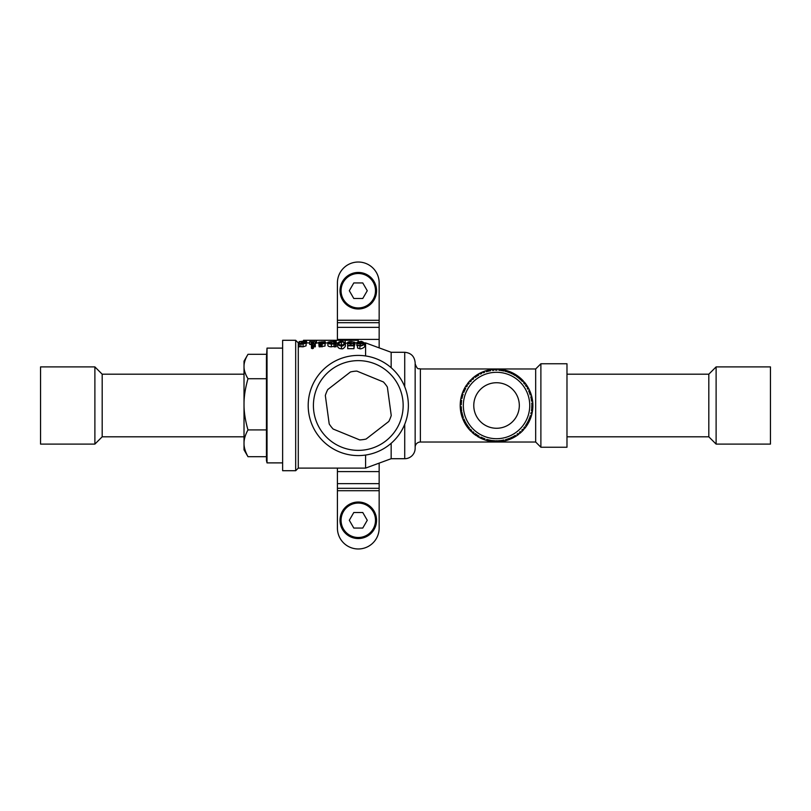 <?xml version="1.0" encoding="UTF-8"?>
<svg xmlns="http://www.w3.org/2000/svg" width="811" height="811" viewBox="0 0 811 811"><rect width="100%" height="100%" fill="white"/><g stroke="black" fill="none" stroke-linecap="round" stroke-linejoin="round"><path stroke-width="1.22" d="M495.805 369.177L496.971 370.211A35.289 35.289 0 0 0 495.714 370.221L495.369 369.715M462.037 412.9L461.905 412.262M466.66 424.275L466.345 423.768M494.021 441.752L492.946 440.606A35.289 35.289 0 0 0 494.203 440.718L492.277 440.535M498.917 440.708L498.319 440.748M511.133 437.636L510.585 437.879M528.813 419.794L528.539 420.382M532.868 406.392L531.773 407.517A35.289 35.289 0 0 0 531.823 406.25L531.712 408.47M520.104 379.234L520.794 379.862M508.619 371.235L509.349 372.614A35.289 35.289 0 0 0 508.162 372.178L510.241 372.979M502.303 369.623L503.266 370.86A35.289 35.289 0 0 0 502.029 370.637L503.935 370.992M498.877 370.282A35.289 35.289 0 0 1 500.144 370.394L498.877 370.282L499.677 369.299A130.875 65.438 -66.9 0 1 500.61 369.39L500.539 369.917M505.131 371.266A35.289 35.289 0 0 1 506.358 371.6L505.131 371.266L506.094 370.445A130.875 65.438 -56.6 0 1 506.987 370.698L506.824 371.205M511.102 373.354A35.289 35.289 0 0 1 512.248 373.901L511.102 373.354L512.197 372.715A130.875 65.438 -46.3 0 1 513.039 373.121L512.785 373.587M515.309 375.615L515.036 375.442A35.289 35.289 0 0 0 513.921 374.783L515.015 375.432L514.944 374.175A131.828 65.914 -77.1 0 0 514.144 373.709L513.89 374.175M516.333 376.284L516.587 376.456A35.289 35.289 0 0 1 517.641 377.206L516.607 376.466L517.803 376.03A130.875 65.438 -36 0 1 518.553 376.588L518.219 377.003M520.084 379.213A35.289 35.289 0 0 0 519.131 378.382L520.084 379.213L520.246 377.956A131.828 65.914 -66.9 0 0 519.537 377.368L519.202 377.774M521.473 380.521A35.289 35.289 0 0 1 522.355 381.434L521.473 380.521L522.72 380.308A130.875 65.438 -25.7 0 1 523.359 380.988L522.963 381.332M524.616 384.11L524.423 383.856A35.289 35.289 0 0 0 523.612 382.853L524.403 383.836L524.778 382.63A131.828 65.914 -56.6 0 0 524.19 381.92L523.784 382.265M525.528 385.377A35.289 35.289 0 0 1 526.238 386.431L525.528 385.377L526.795 385.387A130.875 65.438 -15.4 0 1 527.302 386.168L526.856 386.431M527.819 389.158A35.289 35.289 0 0 0 527.221 388.053L527.819 389.158L528.407 388.043A131.828 65.914 -46.3 0 0 527.951 387.232L527.495 387.506M528.66 390.872A35.289 35.289 0 0 1 529.167 392.037L528.66 390.872L529.907 391.105A130.875 65.438 -5.1 0 1 530.262 391.966L529.776 392.159M530.242 395.008A35.289 35.289 0 0 0 529.836 393.811L530.242 395.008L531.012 394.014A131.828 65.914 -36 0 0 530.708 393.142L530.212 393.325M530.759 396.843A35.289 35.289 0 0 1 531.043 398.079L530.759 396.843L531.935 397.299A130.875 65.438 5.1 0 1 532.138 398.211L531.621 398.302M531.57 401.192A35.289 35.289 0 0 0 531.387 399.945L531.57 401.192L532.513 400.35A131.828 65.914 -25.7 0 0 532.371 399.438L531.844 399.529M531.752 403.087A35.289 35.289 0 0 1 531.813 404.354L531.752 403.087L532.837 403.746A130.875 65.438 15.4 0 1 532.868 404.679L532.34 404.679M531.61 409.413A35.289 35.289 0 0 1 531.448 410.67L531.61 409.413L532.563 410.254A130.875 65.438 25.7 0 1 532.432 411.177L531.915 411.086M530.85 413.772A35.289 35.289 0 0 0 531.124 412.546L530.85 413.772L532.026 413.316A131.828 65.914 -5.1 0 0 532.209 412.414L531.692 412.323M530.353 415.617A35.289 35.289 0 0 1 529.968 416.824L530.353 415.617L531.134 416.611A130.875 65.438 36 0 1 530.84 417.493L530.343 417.31M528.823 419.763A35.289 35.289 0 0 0 529.309 418.598L528.823 419.763L530.059 419.53A131.828 65.914 5.1 0 0 530.404 418.669L529.907 418.486M528.154 421.193L528.012 421.467A35.289 35.289 0 0 1 527.403 422.612L528.002 421.487L528.6 422.612A130.875 65.438 46.3 0 1 528.143 423.433L527.697 423.16M525.558 425.593L525.741 425.329A35.289 35.289 0 0 0 526.44 424.244L525.751 425.299L527.018 425.288A131.828 65.914 15.4 0 0 527.505 424.508L527.059 424.234M524.646 426.85A35.289 35.289 0 0 1 523.855 427.843L524.646 426.85L525.021 428.056A130.875 65.438 56.6 0 1 524.433 428.786L524.038 428.441M521.747 430.205A35.289 35.289 0 0 0 522.619 429.283L521.747 430.205L522.994 430.408A131.828 65.914 25.7 0 0 523.622 429.729L523.217 429.384M520.378 431.523A35.289 35.289 0 0 1 519.425 432.364L520.378 431.523L520.54 432.78A130.875 65.438 66.9 0 1 519.831 433.388L519.506 432.983M516.931 434.301A35.289 35.289 0 0 0 517.955 433.55L516.931 434.301L518.117 434.737A131.828 65.914 36 0 0 518.858 434.179L518.523 433.763M515.35 435.365A35.289 35.289 0 0 1 514.265 436.024L515.35 435.365L515.279 436.632A130.875 65.438 77.1 0 1 514.478 437.099L514.225 436.632M511.457 437.484A35.289 35.289 0 0 0 512.603 436.926L511.457 437.484L512.552 438.122A131.828 65.914 46.3 0 0 513.383 437.697L513.13 437.23M509.713 438.244A35.289 35.289 0 0 1 508.527 438.69L509.713 438.244L509.42 439.471A130.875 65.438 87.4 0 1 508.548 439.795L508.385 439.298M505.517 439.633A35.289 35.289 0 0 0 506.733 439.288L505.517 439.633L506.469 440.454A131.828 65.914 56.6 0 0 507.362 440.191L507.199 439.684M503.986 439.998L503.682 440.059A35.289 35.289 0 0 1 502.404 440.302L503.661 440.069L503.144 441.225A130.875 65.438 97.7 0 1 502.232 441.387L502.161 440.87M499.272 440.687A35.289 35.289 0 0 0 500.529 440.566L499.272 440.687L500.073 441.66A131.828 65.914 66.9 0 0 500.995 441.559L500.924 441.042M497.366 440.779A35.289 35.289 0 0 1 496.099 440.789L497.366 440.779L496.667 441.833L495.399 441.813A36.333 36.333 0 0 1 494.811 441.792L494.507 441.245M491.385 440.414L491.081 440.363A35.289 35.289 0 0 1 489.803 440.14L491.06 440.363L490.168 441.275A130.875 65.438 118.3 0 1 489.256 441.093L489.378 440.586M486.732 439.4A35.289 35.289 0 0 0 487.958 439.734L486.732 439.4L487.137 440.596A131.828 65.914 87.4 0 0 488.04 440.829L488.151 440.312M484.917 438.822A35.289 35.289 0 0 1 483.731 438.386L484.917 438.822L483.883 439.562A130.875 65.438 128.6 0 1 483.021 439.227L483.224 438.741M480.842 437.109A35.289 35.289 0 0 0 481.977 437.646L480.842 437.109L481.024 438.356A131.828 65.914 97.7 0 0 481.866 438.741L482.069 438.254M479.159 436.217A35.289 35.289 0 0 1 478.064 435.568L479.159 436.217L478.014 436.754A130.875 65.438 138.9 0 1 477.213 436.267L477.507 435.831M475.175 433.581L475.428 433.773A35.289 35.289 0 0 0 476.473 434.534L475.449 433.794L475.408 435.051A131.828 65.914 108 0 0 476.169 435.588L476.462 435.142M473.948 432.618A35.289 35.289 0 0 1 472.995 431.787L473.948 432.618L472.722 432.942A130.875 65.438 149.1 0 1 472.032 432.324L472.397 431.939M470.502 429.313L470.715 429.556A35.289 35.289 0 0 0 471.617 430.479L470.735 429.577L470.471 430.803A131.828 65.914 118.3 0 0 471.12 431.462L471.485 431.077M469.478 428.147A35.289 35.289 0 0 1 468.677 427.154L469.478 428.147L468.211 428.249A130.875 65.438 159.4 0 1 467.633 427.519L468.059 427.204M466.67 424.285L466.832 424.548A35.289 35.289 0 0 0 467.552 425.633L466.852 424.579L466.366 425.745A131.828 65.914 128.6 0 0 466.893 426.505L467.318 426.191M465.869 422.947A35.289 35.289 0 0 1 465.261 421.832L465.869 422.947L464.602 422.825A130.875 65.438 169.7 0 1 464.166 421.994L464.642 421.771M463.922 418.973A35.289 35.289 0 0 0 464.429 420.128L463.922 418.973L463.243 420.027A131.828 65.914 138.9 0 0 463.618 420.879L464.095 420.645M463.355 417.503L463.253 417.219A35.289 35.289 0 0 1 462.848 415.982L463.243 417.189L462.027 416.844A130.875 65.438 180 0 1 461.743 415.952L461.652 415.637A36.333 36.333 0 0 1 461.489 415.07L461.408 414.745A131.828 65.914 149.1 0 1 461.175 413.853A36.333 36.333 0 0 1 460.557 410.498A130.875 65.438 -169.7 0 1 460.435 409.575L460.962 409.525M462.037 412.931A35.289 35.289 0 0 0 462.331 414.157L462.037 412.931L461.287 414.299M461.692 411.055A35.289 35.289 0 0 1 461.51 409.798L461.692 411.055L460.496 410.031M461.266 406.646A35.289 35.289 0 0 0 461.337 407.913L461.266 406.646L460.253 407.406A131.828 65.914 159.4 0 0 460.313 408.328L460.841 408.278M461.256 404.74A35.289 35.289 0 0 1 461.307 403.472L461.256 404.74L460.242 403.99A130.875 65.438 -159.4 0 1 460.293 403.057L460.313 402.732A36.333 36.333 0 0 1 460.364 402.144L460.395 401.81A131.828 65.914 169.7 0 1 460.496 400.887A36.333 36.333 0 0 1 461.094 397.532A130.875 65.438 -149.1 0 1 461.307 396.63L461.814 396.761M461.631 400.33A35.289 35.289 0 0 0 461.469 401.587L461.631 400.33L460.445 401.354M461.956 398.454A35.289 35.289 0 0 1 462.24 397.218L461.956 398.454L461.195 397.076M463.111 394.187A35.289 35.289 0 0 0 462.726 395.383L463.111 394.187L461.905 394.531A131.828 65.914 180 0 0 461.631 395.423L462.148 395.555M463.77 392.392A35.289 35.289 0 0 1 464.267 391.226L463.77 392.392L463.081 391.328A130.875 65.438 -138.9 0 1 463.456 390.476L463.933 390.709M465.676 388.398A35.289 35.289 0 0 0 465.078 389.513L465.676 388.398L464.419 388.52A131.828 65.914 -169.7 0 0 463.993 389.351L464.47 389.574M466.639 386.756A35.289 35.289 0 0 1 467.339 385.691L466.639 386.756L466.153 385.58A130.875 65.438 -128.6 0 1 466.67 384.809L467.095 385.124M469.224 383.157A35.289 35.289 0 0 0 468.444 384.15L469.224 383.157L467.967 383.056A131.828 65.914 -159.4 0 0 467.4 383.796L467.825 384.11M470.471 381.717A35.289 35.289 0 0 1 471.343 380.795L470.471 381.717L470.198 380.481A130.875 65.438 -118.3 0 1 470.846 379.812L471.211 380.187M473.654 378.636A35.289 35.289 0 0 0 472.701 379.477L473.654 378.636L472.428 378.321A131.828 65.914 -149.1 0 0 471.749 378.94L472.114 379.325M475.134 377.439A35.289 35.289 0 0 1 476.158 376.689L475.134 377.439L475.084 376.172A130.875 65.438 -108 0 1 475.844 375.635L476.138 376.071M478.814 374.986A35.289 35.289 0 0 0 477.73 375.635L478.814 374.986L477.669 374.449A131.828 65.914 -138.9 0 0 476.888 374.935L477.182 375.381M480.487 374.074A35.289 35.289 0 0 1 481.633 373.516L480.487 374.074L480.67 372.817A130.875 65.438 -97.7 0 1 481.511 372.421L481.724 372.908M484.552 372.31A35.289 35.289 0 0 0 483.366 372.756L484.552 372.31L483.518 371.58A131.828 65.914 -128.6 0 0 482.657 371.925L482.869 372.411M486.357 371.712A35.289 35.289 0 0 1 487.583 371.367L486.357 371.712L486.762 370.505A130.875 65.438 -87.4 0 1 487.664 370.272L487.776 370.779M490.665 370.698A35.289 35.289 0 0 0 489.428 370.931L490.665 370.698L489.783 369.796A131.828 65.914 -118.3 0 0 488.881 369.978L488.992 370.495M492.551 370.434A35.289 35.289 0 0 1 493.818 370.313L492.551 370.434L493.169 369.319A130.875 65.438 -77.1 0 1 494.092 369.248L494.122 369.775M496.545 370.211L495.714 370.221M462.311 396.903L462.473 396.295M461.439 401.911L461.327 403.148M461.358 408.237L461.408 408.856M462.412 414.472L462.746 415.678M464.561 420.422L464.835 420.99M467.734 425.897L468.109 426.404M476.746 434.716L477.263 435.061M482.271 437.778L483.427 438.264M488.273 439.805L489.489 440.079M489.114 371.002L487.898 371.286M477.466 375.807L476.939 376.152M464.936 389.797L464.399 390.932M502.09 440.353L501.472 440.444M507.037 439.197L508.223 438.802M513.981 436.176L513.434 436.48M526.613 423.971L527.251 422.896M529.431 418.304L529.654 417.716M531.834 405.936L531.834 405.307M531.337 399.62L531.235 399.012M529.735 393.507L529.512 392.919M518.878 378.179L517.905 377.409M513.647 374.631L513.099 374.327M507.858 372.077L507.26 371.874M501.705 370.586L501.086 370.505M494.528 440.738L495.156 440.768M495.339 369.187A131.828 65.914 -108 0 1 496.271 369.167A36.333 36.333 0 0 1 499.677 369.299L500.144 369.34M379.153 347.878L379.153 282.897A20.873 20.873 0 0 0 358.28 262.024A20.873 20.873 0 0 0 337.417 282.897L337.417 340.285M379.153 490.716L337.417 490.716L337.417 528.103A20.873 20.873 0 0 0 358.28 548.976A20.873 20.873 0 0 0 379.153 528.103L379.153 463.122M337.417 490.716L337.417 468.109M244.02 374.195L102.186 374.195L102.186 436.805L244.02 436.805M102.186 374.195L94.887 366.896L94.887 444.104L102.186 436.805M94.887 366.896L40.55 366.896L40.55 444.104L94.887 444.104M566.98 436.805L708.814 436.805L708.814 374.195L566.98 374.195M708.814 436.805L716.113 444.104L716.113 366.896L708.814 374.195M716.113 444.104L770.45 444.104L770.45 366.896L716.113 366.896M318.682 436.166A50.089 50.089 0 0 1 327.624 365.893A50.089 50.089 0 0 1 397.887 374.834A50.089 50.089 0 0 1 388.945 445.107A50.089 50.089 0 0 1 318.682 436.166A50.089 50.089 0 0 1 327.624 365.893A50.089 50.089 0 0 1 397.887 374.834A50.089 50.089 0 0 1 388.945 445.107A50.089 50.089 0 0 1 318.682 436.166M329.205 423.94A34.437 34.437 0 0 0 333.149 429.039L359.709 439.907A34.437 34.437 0 0 0 366.106 439.035L388.793 421.467A34.437 34.437 0 0 0 391.237 415.496L387.364 387.06A34.437 34.437 0 0 0 383.41 381.961L356.86 371.093A34.437 34.437 0 0 0 350.464 371.965L327.776 389.533A34.437 34.437 0 0 0 325.333 395.504L329.205 423.94M540.886 447.236L566.98 447.236L566.98 363.764L540.886 363.764L540.886 447.236L535.676 442.025L420.372 442.025A5.221 5.221 0 0 0 415.151 447.236M295.68 340.285L282.633 340.285L282.633 470.715L295.68 470.715L295.68 340.285L298.286 342.891L298.286 468.109L295.68 470.715M304.581 342.12L299.117 341.593L306.629 341.522L305.078 341.918L306.092 342.171L304.946 342.506L306.092 343.083L303.05 344.036L298.58 343.803L304.581 342.445M303.05 343.844L305.017 343.094L303.05 342.485L301.084 343.094L303.05 343.844L303.05 342.485M302.523 341.836L305.727 341.522L302.909 341.228L300.009 341.522L302.523 341.836M302.909 341.228L302.909 341.836M300.009 343.083L300.009 343.763M298.58 343.803L298.58 346.571L303.05 346.814L306.092 345.821L306.092 342.171M299.259 344.097L299.259 346.875M300.922 343.793L300.922 346.561M303.05 344.036L303.05 346.814M306.092 344.452L306.629 341.522M299.117 341.593L299.117 343.55M312.428 345.81L312.428 348.669L313.411 348.284L313.411 345.435L311.444 345.435L311.444 348.284L312.428 348.669M311.444 345.435L313.411 345.435M315.317 344.036L311.982 344.229L311.982 341.887L309.721 341.634L315.317 341.634L313.056 341.887L313.056 343.671L315.317 343.844L315.317 346.814L313.411 346.844M313.056 341.887L313.056 343.671M313.735 341.755L313.735 343.905M315.317 341.755L315.317 343.844M309.721 341.755L309.721 344.422L311.982 344.563M311.302 341.755L311.302 344.422M311.982 344.229L311.982 345.101M312.144 344.229L312.144 345.07M314.567 344.067L314.567 346.844M322.94 343.002L318.774 342.191L325.16 341.634A65.549 4.866 90 0 1 325.383 342.343L319.666 342.09L325.029 343.306L325.029 346.044L319.25 346.875A63.258 7.005 90 0 0 318.956 345.942L318.956 343.205L322.038 343.905L324.136 343.438L322.94 343.002L322.94 343.874M321.845 341.755L321.845 342.566M324.937 342.343L324.937 343.124M325.029 345.04L325.383 342.343M318.774 342.191L318.956 345.08M320.193 342.698L320.193 343.641M321.602 342.871L321.602 343.894M325.029 343.306L319.25 344.097L319.25 346.875M319.25 344.097A65.904 7.299 -90 0 0 318.956 343.205M320 343.976L320 346.743M320.832 344.046L320.832 346.824M322.099 344.097L322.099 346.875M333.96 341.35L336.17 341.137L335.034 341.35L335.034 343.56L336.17 343.976L331.385 344.036C329.165 343.955 327.999 343.509 327.887 342.698C327.573 342.171 328.759 341.816 331.456 341.634L333.96 341.867L333.96 341.35L333.96 341.867M333.96 343.276L333.96 342.1L331.699 341.755L329.134 342.708L331.395 343.844L333.96 343.276L333.96 342.1M331.699 341.755L331.699 343.844M333.209 341.228L333.209 341.735M327.887 342.698L327.887 345.415C328.019 346.267 329.185 346.733 331.385 346.814L333.96 346.297M331.385 344.036L331.385 346.814M333.96 344.097L334.112 346.875L336.17 346.743L336.17 343.976M334.112 344.097L334.112 346.875M335.49 343.976L335.49 346.743M335.034 341.35L335.034 343.56M335.713 341.228L335.713 343.783M336.17 341.228L336.17 343.783M339.505 344.888L343.337 344.868M337.538 343.388C338.907 341.816 340.204 341.238 341.431 341.634C342.607 341.198 343.925 341.786 345.395 343.388C343.6 345.628 342.272 346.459 341.431 345.881C339.241 345.831 337.944 344.989 337.538 343.388L337.538 346.135C338.025 347.858 339.322 348.74 341.431 348.75C342.607 349.227 343.935 348.345 345.395 346.135L345.395 343.388M338.968 343.388C338.309 344.026 339.13 344.776 341.431 345.648C342.729 345.567 343.58 344.817 343.965 343.388C344.503 342.678 343.651 342.141 341.431 341.755L338.968 343.388M341.431 341.755L341.431 344.422M341.431 345.881L341.431 348.75M350.788 343.976C348.274 343.651 347.189 343.235 347.544 342.718C347.919 341.989 349.196 341.624 351.396 341.634L354.863 342.272L351.275 341.755L348.791 342.678L351.072 343.722L354.336 343.235A65.377 3.609 90 0 0 353.951 345.81L347.716 345.81A67.495 14.091 -90 0 1 347.949 345.344L353.424 345.344A65.407 3.943 -90 0 1 353.728 343.479L350.788 343.976L350.788 345.344M347.716 345.81L347.716 348.669L353.951 348.669A62.761 3.467 -90 0 1 354.336 345.973L354.336 343.235M353.951 345.81L353.951 348.669M351.275 341.755L351.275 343.722M353.079 342.354L353.079 343.479M353.86 342.577L353.86 343.215M353.86 345.283L354.863 344.969L354.863 342.272M347.544 342.718L347.716 345.881M363.267 343.327L360.277 343.976C357.651 343.773 356.505 343.357 356.83 342.729C357.083 341.978 358.31 341.613 360.5 341.634C360.966 341.015 362.375 341.543 364.697 343.195C365.376 344.634 360.277 346.52 359.902 345.881L357.55 345.192L360.145 345.648C362.862 345.111 363.906 344.33 363.267 343.327M360.327 343.722L363.267 342.982L360.479 341.755L358.087 342.739L360.327 343.722M360.479 341.755L360.479 343.722M360.277 343.976L360.277 345.648M357.55 345.192L357.55 348.02L359.902 348.75C360.277 349.409 365.376 347.432 364.697 345.932L364.697 343.195M359.902 345.881L359.902 348.75M356.83 342.729L356.84 345.557L357.55 346.267M358.28 340.285L303.507 340.285L358.28 340.285L358.28 341.806M303.507 340.285L303.507 341.147M306.629 342.911L309.721 342.972M315.317 343.175L316.543 343.235L316.543 340.61M316.543 342.972L318.774 342.972M325.383 342.972L327.887 342.972M336.17 342.972L337.599 342.972M345.243 340.61L345.243 342.739M345.385 343.225L347.544 343.124M354.863 342.911L356.83 342.901M404.719 386.725L404.719 352.288C411.055 352.897 414.533 356.384 415.151 362.72L415.151 448.28A10.431 10.431 0 0 1 404.719 458.712L391.155 458.712L365.589 468.109L298.286 468.109M420.372 442.025L420.372 368.975L535.676 368.975L535.676 442.025M364.656 342.891L365.589 342.891L365.589 355.948M365.589 455.052L365.589 468.109M391.155 443.293L391.155 458.712M365.589 342.891L391.155 352.288L391.155 367.707M247.984 354.306C245.267 358.827 243.949 362.902 244.02 366.521C243.949 370.14 245.267 374.206 247.984 378.727C245.267 388.195 243.949 396.731 244.02 404.324C243.949 411.917 245.267 420.443 247.984 429.921C245.267 434.868 243.949 439.329 244.02 443.303L244.02 449.852L247.984 456.694C245.267 451.737 243.949 447.277 244.02 443.303L244.02 361.148L247.984 354.306L266.454 354.306M266.454 357.114L267.022 348.112L267.022 462.888L266.454 460.547L266.454 357.114M247.984 378.727L266.454 378.727M247.984 429.921L266.454 429.921M247.984 456.694L266.454 456.694M487.583 371.367L487.664 370.272M487.208 370.384L486.762 370.505A36.333 36.333 0 0 0 483.518 371.58L483.092 371.752M489.428 370.931L488.881 369.978M489.327 369.887L489.783 369.796A36.333 36.333 0 0 1 493.169 369.319L493.625 369.279M480.335 372.979A145.139 72.574 -118.3 0 0 479.159 373.597A145.017 72.514 -118.3 0 0 478.003 374.246M493.818 370.313L494.092 369.248M486.407 370.607A145.139 72.574 -108 0 0 485.14 371.002A145.017 72.514 -108 0 0 483.883 371.438M500.144 370.394L500.61 369.39M502.029 370.637L501.776 370.08M492.794 369.36A145.139 72.574 -97.7 0 0 491.476 369.522A145.017 72.514 -97.7 0 0 490.168 369.725M506.358 371.6L506.987 370.698M506.54 370.566L506.094 370.445A36.333 36.333 0 0 0 502.759 369.704A131.828 65.914 -97.7 0 0 501.847 369.552M508.162 372.178L508.021 371.58M499.312 369.269A145.139 72.574 -87.4 0 0 497.984 369.198A145.017 72.514 -87.4 0 0 496.656 369.167M512.248 373.901L513.039 373.121M512.613 372.918L512.197 372.715A36.333 36.333 0 0 0 509.055 371.387A131.828 65.914 -87.4 0 0 508.183 371.083M513.322 373.273A36.333 36.333 0 0 1 513.85 373.557L513.921 374.783M514.539 373.942L514.944 374.175A36.333 36.333 0 0 1 517.803 376.03L518.178 376.314M505.74 370.343A145.139 72.574 -77.1 0 0 504.442 370.039A145.017 72.514 -77.1 0 0 503.144 369.765M517.641 377.206L518.553 376.588M519.131 378.382L519.537 377.368M519.892 377.662L520.246 377.956A36.333 36.333 0 0 1 522.72 380.308L523.044 380.643M511.863 372.553A145.139 72.574 -66.9 0 0 510.646 372.016A145.017 72.514 -66.9 0 0 509.42 371.519M522.355 381.434L523.359 380.988M523.612 382.853L524.19 381.92M524.484 382.275L524.778 382.63A36.333 36.333 0 0 1 526.795 385.387L527.059 385.772M517.499 375.817A145.139 72.574 -56.6 0 0 516.404 375.077A145.017 72.514 -56.6 0 0 515.279 374.368M526.238 386.431L527.302 386.168M527.221 388.053L527.951 387.232M528.184 387.638L528.407 388.043A36.333 36.333 0 0 1 529.907 391.105L530.09 391.541M522.466 380.035A145.139 72.574 -46.3 0 0 521.514 379.112A145.017 72.514 -46.3 0 0 520.53 378.21M518.807 376.791A36.333 36.333 0 0 1 519.273 377.156L519.516 377.358M529.167 392.037L530.262 391.966M529.836 393.811L530.708 393.142M530.86 393.578L531.012 394.014A36.333 36.333 0 0 1 531.935 397.299L532.036 397.755M526.592 385.073A145.139 72.574 -36 0 0 525.832 383.988A145.017 72.514 -36 0 0 525.021 382.934M531.043 398.079L532.138 398.211M531.387 399.945L532.371 399.438M532.442 399.894L532.513 400.35A36.333 36.333 0 0 1 532.837 403.746L532.857 404.213M529.755 390.77A145.139 72.574 -25.7 0 0 529.198 389.564A145.017 72.514 -25.7 0 0 528.59 388.388M531.813 404.354L532.868 404.679M531.823 406.25L532.34 405.936M531.854 396.934A145.139 72.574 -15.4 0 0 531.519 395.656A145.017 72.514 -15.4 0 0 531.134 394.379M531.448 410.67L532.432 411.177M532.503 410.721L532.563 410.254A36.333 36.333 0 0 0 532.847 406.858A131.828 65.914 -15.4 0 0 532.878 405.936M532.381 411.501A36.333 36.333 0 0 1 532.269 412.089L531.124 412.546M532.117 412.87L532.026 413.316A36.333 36.333 0 0 1 531.134 416.611L530.992 417.057M532.817 403.381A145.139 72.574 -5.1 0 0 532.715 402.053A145.017 72.514 -5.1 0 0 532.563 400.735M529.968 416.824L530.84 417.493M529.309 418.598L530.404 418.669M530.232 419.105L530.059 419.53A36.333 36.333 0 0 1 528.6 422.612L528.377 423.018M532.614 409.89A145.139 72.574 5.1 0 0 532.746 408.572A145.017 72.514 5.1 0 0 532.837 407.244M527.403 422.612L528.143 423.433M527.981 423.717A36.333 36.333 0 0 1 527.677 424.224L526.44 424.244M527.262 424.903L527.018 425.288A36.333 36.333 0 0 1 525.021 428.056L524.737 428.421M531.246 416.266A145.139 72.574 15.4 0 0 531.621 414.989A145.017 72.514 15.4 0 0 531.935 413.701M523.855 427.843L524.433 428.786M522.619 429.283L523.622 429.729M523.308 430.073L522.994 430.408A36.333 36.333 0 0 1 520.54 432.78L520.186 433.084M528.772 422.288A145.139 72.574 25.7 0 0 529.36 421.102A145.017 72.514 25.7 0 0 529.907 419.885M519.425 432.364L519.831 433.388M517.955 433.55L518.858 434.179M518.493 434.453L518.117 434.737A36.333 36.333 0 0 1 515.279 436.632L514.884 436.865M525.254 427.772A145.139 72.574 36 0 0 526.045 426.708A145.017 72.514 36 0 0 526.805 425.613M514.265 436.024L514.478 437.099M512.603 436.926L513.383 437.697M512.968 437.91L512.552 438.122A36.333 36.333 0 0 1 509.42 439.471L508.984 439.633M520.814 432.537A145.139 72.574 46.3 0 0 521.787 431.634A145.017 72.514 46.3 0 0 522.72 430.692M508.527 438.69L508.548 439.795M506.733 439.288L507.362 440.191M506.916 440.322L506.469 440.454A36.333 36.333 0 0 1 503.144 441.225L502.688 441.316M515.593 436.44A145.139 72.574 56.6 0 0 516.719 435.72A145.017 72.514 56.6 0 0 517.803 434.96M502.404 440.302L502.232 441.387M500.529 440.566L500.995 441.559M500.529 441.62L500.073 441.66A36.333 36.333 0 0 1 496.667 441.833M509.764 439.339A145.139 72.574 66.9 0 0 510.991 438.832A145.017 72.514 66.9 0 0 512.207 438.285M503.509 441.164A145.139 72.574 77.1 0 0 504.807 440.88A145.017 72.514 77.1 0 0 506.094 440.555M489.803 440.14L489.256 441.093M489.712 441.184L490.168 441.275A36.333 36.333 0 0 0 493.554 441.711A131.828 65.914 77.1 0 0 494.477 441.772M487.958 439.734L488.04 440.829M487.583 440.718L487.137 440.596A36.333 36.333 0 0 1 483.883 439.562L483.447 439.39M483.731 438.386L483.021 439.227M482.717 439.096A36.333 36.333 0 0 1 482.17 438.873L481.977 437.646M481.44 438.548L481.024 438.356A36.333 36.333 0 0 1 478.014 436.754L477.608 436.511M490.533 441.336A145.139 72.574 97.7 0 0 491.851 441.529A145.017 72.514 97.7 0 0 493.169 441.681M478.064 435.568L477.213 436.267M476.473 434.534L476.169 435.588M475.783 435.325L475.408 435.051A36.333 36.333 0 0 1 472.722 432.942L472.377 432.638M484.238 439.684A145.139 72.574 108 0 0 485.495 440.109A145.017 72.514 108 0 0 486.762 440.495M472.995 431.787L472.032 432.324M471.617 430.479L471.12 431.462M470.796 431.138L470.471 430.803A36.333 36.333 0 0 1 468.211 428.249L467.917 427.884M478.328 436.936A145.139 72.574 118.3 0 0 479.483 437.585A145.017 72.514 118.3 0 0 480.67 438.183M468.677 427.154L467.633 427.519M467.552 425.633L466.893 426.505M466.629 426.13L466.366 425.745A36.333 36.333 0 0 1 464.602 422.825L464.379 422.409M473.006 433.186A145.139 72.574 128.6 0 0 474.029 434.027A145.017 72.514 128.6 0 0 475.094 434.828M465.261 421.832L464.166 421.994M464.429 420.128L463.618 420.879M463.426 420.453L463.243 420.027A36.333 36.333 0 0 1 462.027 416.844L461.885 416.398M468.444 428.532A145.139 72.574 138.9 0 0 469.305 429.546A145.017 72.514 138.9 0 0 470.198 430.529M464.784 423.149A145.139 72.574 149.1 0 0 465.443 424.295A145.017 72.514 149.1 0 0 466.153 425.42M467.44 427.255A36.333 36.333 0 0 1 467.085 426.779L466.903 426.515M462.138 417.189A145.139 72.574 159.4 0 0 462.594 418.446A145.017 72.514 159.4 0 0 463.081 419.672M476.158 376.689L476.118 375.452A36.333 36.333 0 0 1 476.615 375.118L477.73 375.635M477.273 374.692L477.669 374.449A36.333 36.333 0 0 1 480.67 372.817L481.085 372.614M475.469 375.899L475.084 376.172A36.333 36.333 0 0 0 472.428 378.321L472.083 378.625M474.79 376.395A145.139 72.574 -128.6 0 0 473.746 377.206A145.017 72.514 -128.6 0 0 472.722 378.058M481.633 373.516L481.511 372.421M483.366 372.756L482.657 371.925M469.944 380.744A145.139 72.574 -138.9 0 0 469.052 381.738A145.017 72.514 -138.9 0 0 468.211 382.751M465.95 385.894A145.139 72.574 -149.1 0 0 465.25 387.019A145.017 72.514 -149.1 0 0 464.602 388.185M467.339 385.691L466.67 384.809M466.406 385.195L466.153 385.58A36.333 36.333 0 0 0 464.419 388.52L464.206 388.935M468.444 384.15L467.4 383.796M467.683 383.421L467.967 383.056A36.333 36.333 0 0 1 470.198 380.481L470.522 380.146M471.343 380.795L470.846 379.812M472.701 379.477L471.749 378.94M464.267 391.226L463.456 390.476M463.274 390.902L463.081 391.328A36.333 36.333 0 0 0 461.905 394.531L461.763 394.977M465.078 389.513L463.993 389.351M462.939 391.672A145.139 72.574 -159.4 0 0 462.463 392.909A145.017 72.514 -159.4 0 0 462.017 394.166M462.24 397.218L461.307 396.63M461.915 414.614L461.408 414.745M462.331 414.157L461.489 415.07M461.51 409.798L460.435 409.575M460.283 407.862L460.253 407.406A36.333 36.333 0 0 1 460.242 403.99L460.263 403.523M460.922 401.861L460.395 401.81M461.469 401.587L460.395 401.83M461.307 403.472L460.313 402.732M461.337 407.913L460.344 408.653A36.333 36.333 0 0 0 460.405 409.241M460.81 403.108L460.293 403.057M461.388 396.305A36.333 36.333 0 0 1 461.54 395.738L462.726 395.383M460.557 400.512A145.017 72.514 -169.7 0 1 460.76 399.194A145.139 72.574 -169.7 0 1 461.013 397.897M495.734 441.823L495.754 441.296M498.359 441.792A145.017 72.514 87.4 0 0 499.688 441.701M494.203 440.718L494.497 441.772M460.607 410.863A145.139 72.574 169.7 0 0 460.82 412.17A145.017 72.514 169.7 0 0 461.094 413.468M496.099 440.789L495.399 441.813M462.25 415.81L461.743 415.952M462.848 415.982L461.652 415.637M460.242 407.01A145.017 72.514 180 0 1 460.212 405.682A145.139 72.574 180 0 1 460.222 404.354M463.598 390.182A36.333 36.333 0 0 1 463.851 389.645M464.024 421.7A36.333 36.333 0 0 1 463.76 421.173M488.932 441.032A36.333 36.333 0 0 1 488.354 440.9M501.908 441.437A36.333 36.333 0 0 1 501.32 441.519M508.233 439.907A36.333 36.333 0 0 1 507.676 440.089M514.194 437.261A36.333 36.333 0 0 1 513.667 437.545M530.729 417.807A36.333 36.333 0 0 1 530.526 418.364M532.878 405.013A36.333 36.333 0 0 1 532.878 405.601M532.198 398.536A36.333 36.333 0 0 1 532.31 399.113M530.384 392.271A36.333 36.333 0 0 1 530.597 392.828M527.474 386.441A36.333 36.333 0 0 1 527.789 386.948M507.301 370.799A36.333 36.333 0 0 1 507.868 370.972M500.934 369.431A36.333 36.333 0 0 1 501.522 369.512M494.426 369.228A36.333 36.333 0 0 1 495.014 369.198M487.979 370.191A36.333 36.333 0 0 1 488.557 370.049M481.815 372.29A36.333 36.333 0 0 1 482.352 372.046M496.545 438.7A33.2 33.2 0 0 1 463.334 405.5A33.2 33.2 0 0 1 496.545 372.3A33.2 33.2 0 0 1 529.745 405.5A33.2 33.2 0 0 1 496.545 438.7A33.2 33.2 0 0 1 463.334 405.5A33.2 33.2 0 0 1 496.545 372.3A33.2 33.2 0 0 1 529.745 405.5A33.2 33.2 0 0 1 496.545 438.7M353.799 528.052L362.77 528.052L367.261 520.277L362.77 512.511L353.799 512.511L349.308 520.277L353.799 528.052M358.28 538.545A18.258 18.258 0 0 1 340.022 520.277A18.258 18.258 0 0 1 358.28 502.019A18.258 18.258 0 0 1 376.547 520.277A18.258 18.258 0 0 1 358.28 538.545A18.258 18.258 0 0 1 340.022 520.277A18.258 18.258 0 0 1 358.28 502.019A18.258 18.258 0 0 1 376.547 520.277A18.258 18.258 0 0 1 358.28 538.545M353.799 298.489L362.77 298.489L367.261 290.723L362.77 282.948L353.799 282.948L349.308 290.723L353.799 298.489M358.28 308.981A18.258 18.258 0 0 1 340.022 290.723A18.258 18.258 0 0 1 358.28 272.455A18.258 18.258 0 0 1 376.547 290.723A18.258 18.258 0 0 1 358.28 308.981A18.258 18.258 0 0 1 340.022 290.723A18.258 18.258 0 0 1 358.28 272.455A18.258 18.258 0 0 1 376.547 290.723A18.258 18.258 0 0 1 358.28 308.981M379.153 320.284L337.417 320.284M379.153 322.697L337.417 322.697M379.153 327.37L337.417 327.37M379.153 339.414L337.417 339.414M379.153 471.586L337.417 471.586M379.153 483.63L337.417 483.63M379.153 488.303L337.417 488.303M322.808 432.973A44.869 44.869 0 0 0 385.752 440.981A44.869 44.869 0 0 0 393.761 378.027A44.869 44.869 0 0 0 330.817 370.019A44.869 44.869 0 0 0 322.808 432.973M404.719 458.712L404.719 424.275M496.545 428.269A22.769 22.769 0 0 1 473.776 405.5A22.769 22.769 0 0 1 496.545 382.731A22.769 22.769 0 0 1 519.314 405.5A22.769 22.769 0 0 1 496.545 428.269M358.28 537.5A17.213 17.213 0 0 0 375.503 520.277A17.213 17.213 0 0 0 358.28 503.063A17.213 17.213 0 0 0 341.066 520.277A17.213 17.213 0 0 0 358.28 537.5M358.28 307.937A17.213 17.213 0 0 0 375.503 290.723A17.213 17.213 0 0 0 358.28 273.5A17.213 17.213 0 0 0 341.066 290.723A17.213 17.213 0 0 0 358.28 307.937M535.676 368.975L540.886 363.764M298.286 342.891L299.117 342.891M391.155 352.288L404.719 352.288M420.372 368.975C418.78 367.859 417.827 371.124 415.151 363.764M282.633 348.112L267.022 348.112M282.633 462.888L267.022 462.888"/></g></svg>
